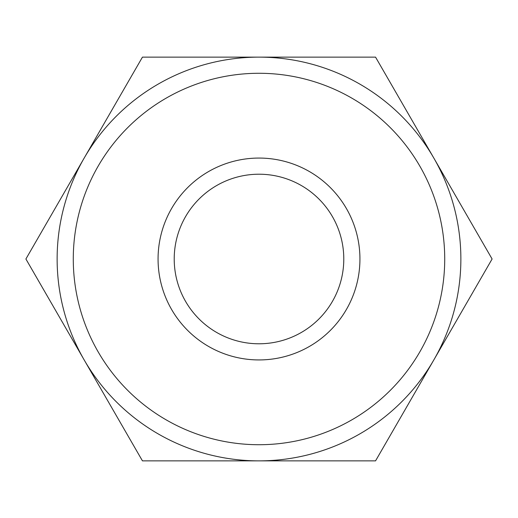 <?xml version="1.0" encoding="UTF-8"?>
<svg xmlns="http://www.w3.org/2000/svg" width="518" height="518" viewBox="0 0 518 518"><rect width="100%" height="100%" fill="white"/><g stroke="black" fill="none" stroke-linecap="round" stroke-linejoin="round"><path stroke-width="0.78" d="M73.278 259A185.722 185.722 0 0 0 259 444.722A185.722 185.722 0 0 0 444.722 259A185.722 185.722 0 0 0 259 73.278A185.722 185.722 0 0 0 73.278 259M460.871 259A201.871 201.871 0 0 1 259 460.871A201.871 201.871 0 0 1 57.129 259A201.871 201.871 0 0 1 259 57.129A201.871 201.871 0 0 1 460.871 259M84.175 359.932L142.45 460.871L375.55 460.871L492.1 259L375.55 57.129L142.45 57.129L25.9 259L84.175 359.932M228.814 162.684A100.932 100.932 0 0 1 355.316 228.814A100.932 100.932 0 0 1 289.186 355.316A100.932 100.932 0 0 1 162.684 289.186A100.932 100.932 0 0 1 228.814 162.684A100.932 100.932 0 0 1 355.316 228.814A100.932 100.932 0 0 1 289.186 355.316A100.932 100.932 0 0 1 162.684 289.186A100.932 100.932 0 0 1 228.814 162.684M233.644 178.095A84.784 84.784 0 0 1 339.905 233.644A84.784 84.784 0 0 1 284.356 339.905A84.784 84.784 0 0 1 178.095 284.356A84.784 84.784 0 0 1 233.644 178.095"/></g></svg>
